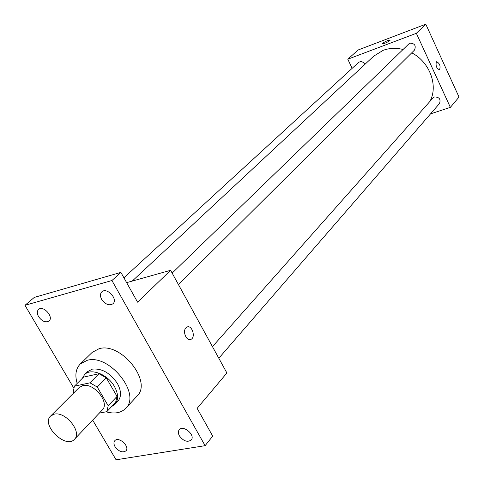<?xml version="1.0" encoding="UTF-8"?>
<svg xmlns="http://www.w3.org/2000/svg" width="484" height="484" viewBox="0 0 484 484"><rect width="100%" height="100%" fill="white"/><g stroke="black" fill="none" stroke-linecap="round" stroke-linejoin="round"><path stroke-width="0.73" d="M54.262 414.171C65.558 411.128 82.449 432.2 74.469 439.291C65.866 449.412 40.723 424.898 50.614 416.04L54.262 414.171M50.614 416.04L79.158 387.539L82.782 385.633C93.944 382.445 110.207 402.906 102.233 410.027L74.469 439.291M74.379 386.202L83.52 377.139L99.032 373.702L89.963 382.826L74.379 386.202L73.175 392.137L73.683 393.002M99.299 413.124L106.825 411.666L108.192 405.761L97.254 387.025L89.963 382.826M108.192 405.761L117.037 396.414L106.262 377.841L97.254 387.025M99.032 373.702L106.262 377.841M117.037 396.414L115.652 402.295L106.825 411.666M111.647 406.548L114.992 404.303C118.628 399.893 118.459 393.982 114.484 386.559C107.835 374.374 90.78 367.689 84.555 374.634L82.286 378.361M84.555 374.634L87.562 371.664L92.305 369.147C101.906 368.191 110.273 372.983 117.418 383.51C121.369 390.909 121.526 396.813 117.89 401.224L114.992 404.303M77.18 383.425C74.754 375.167 75.782 368.693 80.253 363.992L87.174 360.326C109.233 353.58 141.497 393.994 125.743 408.333C121.085 412.985 114.533 414.147 106.087 411.811M80.253 363.992L92.172 352.406L99.063 348.716C121.006 341.879 152.744 381.773 137.02 396.124L125.743 408.333M115.041 446.702C113.68 444.221 113.595 442.231 114.781 440.724C118.55 435.975 130.22 446.563 125.943 450.852C122.47 453 118.84 451.614 115.041 446.702M38.587 316.675C36.923 313.565 36.917 311.145 38.575 309.427C43.203 304.908 54.117 317.026 49.023 321.019C45.563 322.87 42.084 321.418 38.587 316.675M101.682 299.402C100.037 296.232 100.079 293.715 101.815 291.858C106.776 286.788 118.423 299.227 112.972 303.771C109.154 305.936 105.391 304.484 101.682 299.402M179.413 435.896C178.088 433.416 178.027 431.377 179.219 429.774C183.164 424.468 195.711 435.152 191.228 440.004C187.423 442.539 183.484 441.166 179.413 435.896M92.668 420.112L116.075 459.8L205.107 445.679L111.925 280.526L24.968 305.313L73.671 387.896M205.107 445.679L212.718 436.132L197.139 408.351L226.893 372.983L170.616 270.308L137.583 302.167L120.885 272.395L111.925 280.526M185.971 327.807L186.969 327.075C191.924 324.455 196.044 337.342 190.908 339.387C186.642 341.74 182.202 331.352 185.971 327.807C182.196 331.352 186.636 341.74 190.908 339.387L190.908 339.387C196.044 337.348 191.918 324.455 186.963 327.075M120.885 272.395L34.291 297.412L24.968 305.313M170.616 270.308L126.639 282.65M132.223 281.083L373.733 56.132L383.165 50.324C389.305 48.067 395.833 47.759 402.749 49.392M411.721 52.835C429.834 61.97 438.577 86.001 429.84 101.501M364.882 64.378C363.097 61.595 360.985 60.96 358.541 62.466L123.91 277.78M212.458 346.653L433.029 97.913L434.499 96.945C439.297 97.054 440.966 99.244 439.502 103.515L218.81 358.239M172.147 273.103L409.633 43.13C414.673 43.264 416.288 45.587 414.479 50.094L178.457 284.622M430.518 113.885L450.368 107.363L416.355 33.305L347.79 59.211L352.152 68.329M416.355 33.305L425.793 24.2L459.032 97.066L450.368 107.363M436.326 61.934L436.598 61.728C439.768 63.368 440.749 66.06 439.545 69.793C436.629 68.546 435.558 65.927 436.326 61.934M425.793 24.2L358.081 50.003L347.79 59.211M382.511 43.76L382.505 43.693C383.086 42.81 384.889 41.739 387.908 40.474L390.237 40.105C387.581 42.332 385.004 43.53 382.499 43.693C383.08 42.81 384.883 41.733 387.908 40.468L390.231 40.039M436.677 61.692C439.811 63.489 440.767 66.187 439.539 69.799L439.46 69.829"/></g></svg>

